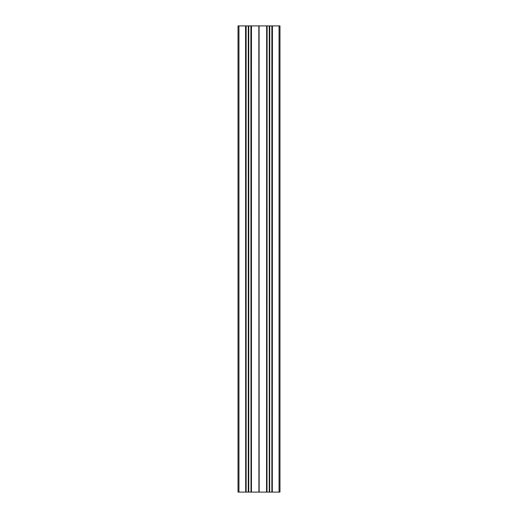 <?xml version="1.0" encoding="UTF-8"?>
<svg xmlns="http://www.w3.org/2000/svg" width="518" height="518" viewBox="0 0 518 518"><rect width="100%" height="100%" fill="white"/><g stroke="black" fill="none" stroke-linecap="round" stroke-linejoin="round"><path stroke-width="0.78" d="M245.564 25.9L245.681 492.1L245.564 25.9L238.953 25.9L238.953 492.1L238.021 492.1L238.021 25.9L238.953 25.9M245.564 492.1L238.953 492.1M246.134 25.9L246.134 492.1L246.018 25.9L248.757 25.9L248.757 492.1L248.692 25.9M248.329 25.9L248.329 492.1L246.134 492.1M245.681 25.9L246.018 25.9M250.887 25.9L251.003 492.1L250.887 25.9L248.757 25.9M251.003 25.9L251.457 25.9L251.457 492.1L251.34 25.9M258.845 25.9L258.916 492.1L258.845 25.9L251.457 25.9M258.916 25.9L259 492.1L266.66 492.1L266.66 25.9L266.543 492.1M259.155 492.1L259 25.9M259.155 25.9L266.543 25.9M266.997 25.9L266.997 492.1L267.113 25.9L266.66 25.9M267.113 25.9L269.243 25.9L269.243 492.1L269.243 25.9M269.671 25.9L269.671 492.1L269.736 25.9L269.308 25.9M269.736 25.9L271.866 25.9L271.866 492.1L271.866 25.9M272.319 25.9L272.319 492.1L272.436 25.9L271.982 25.9M272.436 25.9L279.047 25.9L279.047 492.1L279.979 492.1L279.979 25.9L279.047 25.9M272.436 492.1L279.047 492.1M272.319 492.1L271.982 492.1M269.736 492.1L271.866 492.1M269.671 492.1L269.308 492.1M267.113 492.1L269.243 492.1M266.997 492.1L266.66 492.1M258.845 492.1L251.457 492.1M251.003 492.1L251.34 492.1M250.887 492.1L248.757 492.1M248.329 492.1L248.692 492.1M245.681 492.1L246.018 492.1M248.511 25.9L248.511 492.1M269.489 25.9L269.489 492.1M248.264 492.1L248.264 25.9M259.084 25.9L259.084 492.1"/></g></svg>
